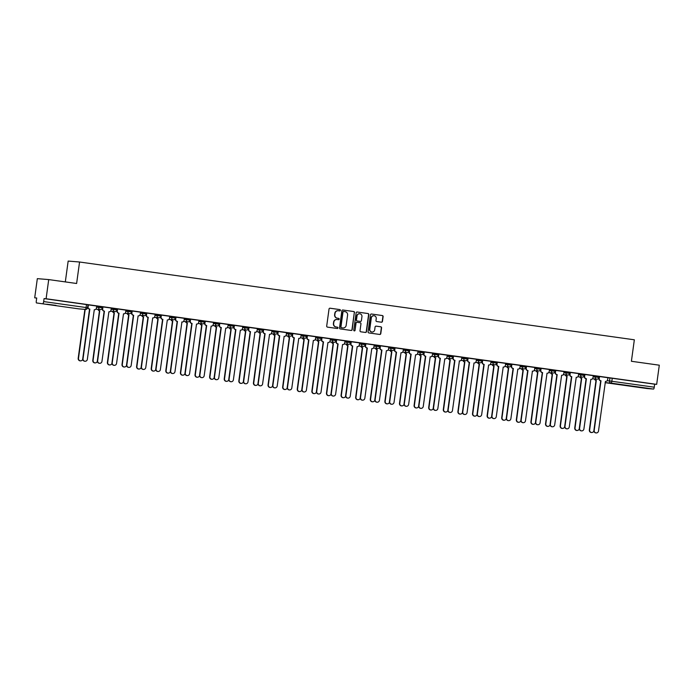 <?xml version="1.0" encoding="UTF-8"?>
<svg xmlns="http://www.w3.org/2000/svg" width="694" height="694" viewBox="0 0 694 694"><rect width="100%" height="100%" fill="white"/><g stroke="black" fill="none" stroke-linecap="round" stroke-linejoin="round"><path stroke-width="1.04" d="M340.398 310.339A0.668 0.651 94.7 0 0 339.843 309.585L330.084 308.214A0.954 0.928 94.7 0 0 329.034 309.03L326.701 326.059A0.954 0.928 94.7 0 0 327.49 327.126L337.249 328.496A0.668 0.651 94.7 0 0 337.987 327.924A0.668 0.651 94.7 0 0 337.431 327.178L336.174 326.995A3.054 2.967 94.7 0 1 333.641 323.56L333.84 322.137A3.054 2.967 94.7 0 1 337.197 319.526L338.455 319.7A0.668 0.651 94.7 0 0 339.192 319.136A0.668 0.651 94.7 0 0 338.637 318.381L337.371 318.199A3.054 2.967 94.7 0 1 334.846 314.764L335.046 313.35A3.054 2.967 94.7 0 1 338.394 310.73L339.661 310.912A0.668 0.651 94.7 0 0 340.398 310.339M339.566 310.895A0.668 0.651 94.7 0 0 339.618 309.567L329.928 308.205M337.154 328.488A0.668 0.651 94.7 0 0 337.206 327.16L336.174 326.995M338.36 319.691A0.668 0.651 94.7 0 0 338.412 318.364L337.371 318.199M56.014 305.386L46.724 304.206L56.014 305.386M637.569 386.922L628.278 385.751L637.569 386.922M381.405 322.207A0.954 0.928 94.7 0 0 382.455 321.391L383.114 316.611A0.954 0.928 94.7 0 0 382.325 315.544L371.481 314.018A0.954 0.928 94.7 0 0 370.431 314.842L368.098 331.862A0.954 0.928 94.7 0 0 368.887 332.938L379.731 334.456A0.954 0.928 94.7 0 0 380.78 333.641L381.57 327.872A0.954 0.928 94.7 0 0 380.78 326.796L376.139 326.145A0.954 0.928 94.7 0 0 375.09 326.961L374.699 329.824A2.55 2.481 94.7 0 1 372.027 332.018A2.55 2.481 94.7 0 1 369.781 329.13L371.316 317.93A2.55 2.481 94.7 0 1 373.988 315.727A2.55 2.481 94.7 0 1 376.235 318.615L375.974 320.481A0.954 0.928 94.7 0 0 376.764 321.556L381.405 322.207M78.899 308.882A1.943 1.943 0 0 0 79.012 308.891A1.943 1.891 94.7 0 1 78.908 308.882L78.899 308.882A1.943 0.46 98 0 1 78.899 308.882L36.496 302.94A1.943 0.46 -82 0 1 36.305 300.97L36.721 297.986L34.7 297.821L37.329 278.65L48.719 279.587L76.618 283.49L79.567 262.011L634.342 339.8L631.401 361.279L659.3 365.191L656.671 384.363L46.099 298.758L44.078 298.594L43.67 301.578L87.496 307.746M48.719 279.587L46.099 298.758M354.53 312.612A0.954 0.928 94.7 0 0 353.74 311.537L342.897 310.01A0.954 0.928 94.7 0 0 341.847 310.834L339.522 327.854A0.954 0.928 94.7 0 0 340.312 328.93L351.155 330.448A0.954 0.928 94.7 0 0 352.196 329.633L354.304 312.586A0.954 0.928 94.7 0 0 353.515 311.519L342.741 310.001M357.184 312.014L368.028 313.541A0.954 0.928 94.7 0 1 368.818 314.616L366.493 331.637A0.954 0.928 94.7 0 1 365.443 332.452L360.802 331.801A0.954 0.928 94.7 0 1 360.013 330.726L360.958 323.82A0.954 0.928 94.7 0 0 360.169 322.745L357.089 322.32A0.954 0.928 94.7 0 0 356.039 323.135L355.059 330.318A0.668 0.651 94.7 0 1 354.356 330.899A0.668 0.651 94.7 0 1 353.767 330.136L356.143 312.838A0.954 0.928 94.7 0 1 357.184 312.014L357.08 312.005M607.849 377.788L609.922 377.952L609.514 380.945L654.251 387.191A1.943 0.46 98 0 1 653.531 389.074L647.077 388.545A1.943 0.46 98 0 1 647.068 388.545L605.125 382.663L647.068 388.545M34.7 297.821L36.704 298.099M65.314 281.911L68.168 261.074L79.567 262.011M656.671 384.363L654.659 384.198L654.251 387.191M42.95 303.469A1.943 0.46 -82 0 0 43.67 301.578M96.7 306.045L88.008 304.839L87.8 306.869A1.943 1.891 -85.3 0 0 89.405 309.064L89.838 309.108L83.046 358.72A2.238 2.177 94.7 0 0 85.015 361.253A2.238 2.177 94.7 0 0 87.349 359.327L94.289 309.732A1.943 1.891 94.7 0 0 96.423 308.067L96.7 306.037M102.955 306.913L102.4 308.917A1.943 1.891 -85.3 0 0 104.013 311.112L104.447 311.155L97.646 360.767A2.238 2.177 94.7 0 0 99.624 363.3A2.238 2.177 94.7 0 0 101.957 361.374L108.897 311.779A1.943 1.891 94.7 0 0 111.031 310.114L111.309 308.084L102.955 306.913L102.695 308.943A1.943 1.891 94.7 0 0 104.308 311.138L104.447 311.155M117.555 308.96L117.008 310.964A1.943 1.891 -85.3 0 0 118.613 313.159L119.047 313.202L112.255 362.815A2.238 2.177 94.7 0 0 114.224 365.348A2.238 2.177 94.7 0 0 116.557 363.422L123.497 313.827A1.943 1.891 94.7 0 0 125.631 312.161L125.978 310.149L117.555 308.96M132.164 311.007L131.608 313.011A1.943 1.891 -85.3 0 0 133.222 315.206L133.656 315.25L126.855 364.862A2.238 2.177 94.7 0 0 128.832 367.395A2.238 2.177 94.7 0 0 131.166 365.469L138.106 315.874A1.943 1.891 94.7 0 0 140.24 314.209L140.587 312.196L132.164 311.007L131.903 313.037A1.943 1.891 94.7 0 0 133.517 315.232L133.656 315.25M146.764 313.063L146.217 315.059A1.943 1.891 -85.3 0 0 147.822 317.253L148.256 317.297L141.463 366.918A2.238 2.177 94.7 0 0 143.432 369.442A2.238 2.177 94.7 0 0 145.766 367.516L152.706 317.921A1.943 1.891 94.7 0 0 154.84 316.256L155.187 314.243L146.764 313.063L146.512 315.085A1.943 1.891 94.7 0 0 148.117 317.279L148.256 317.297M161.372 315.111L160.817 317.115A1.943 1.891 -85.3 0 0 162.431 319.301L162.864 319.344L156.072 368.965A2.238 2.177 94.7 0 0 158.041 371.49A2.238 2.177 94.7 0 0 160.375 369.564L167.315 319.969A1.943 1.891 94.7 0 0 169.449 318.303L169.796 316.291L161.372 315.111M181.828 322.007A1.943 1.891 -85.3 0 1 181.776 322.007L181.915 322.016A1.943 1.891 94.7 0 0 184.049 320.35L184.396 318.338L175.703 317.141M190.581 319.205L190.026 321.209A1.943 1.891 -85.3 0 0 191.639 323.395L192.073 323.439L185.281 373.06A2.238 2.177 94.7 0 0 187.25 375.584A2.238 2.177 94.7 0 0 189.583 373.658L196.523 324.063A1.943 1.891 94.7 0 0 198.657 322.398L199.005 320.385L190.581 319.205L190.321 321.227A1.943 1.891 94.7 0 0 191.934 323.421L192.073 323.439M205.181 321.253L204.635 323.257A1.943 1.891 -85.3 0 0 206.239 325.443L206.682 325.486L199.881 375.107A2.238 2.177 94.7 0 0 201.85 377.64A2.238 2.177 94.7 0 0 204.183 375.706L211.123 326.111A1.943 1.891 94.7 0 0 213.258 324.445L213.605 322.432L205.181 321.253M219.79 323.3L219.235 325.304A1.943 1.891 -85.3 0 0 220.848 327.49L221.282 327.533L214.489 377.154A2.238 2.177 94.7 0 0 216.459 379.687A2.238 2.177 94.7 0 0 218.792 377.753L225.732 328.158A1.943 1.891 94.7 0 0 227.866 326.492L228.213 324.48L219.79 323.3M234.39 325.347L233.843 327.351A1.943 1.891 -85.3 0 0 235.448 329.537L235.891 329.581L229.089 379.202A2.238 2.177 94.7 0 0 231.059 381.735A2.238 2.177 94.7 0 0 233.392 379.8L240.332 330.205A1.943 1.891 94.7 0 0 242.466 328.54L242.813 326.527L234.39 325.347L234.138 327.377A1.943 1.891 94.7 0 0 235.743 329.563L235.891 329.581M254.854 332.244A1.943 1.891 -85.3 0 1 254.793 332.244L254.941 332.252A1.943 1.891 94.7 0 0 257.075 330.587L257.422 328.574L248.721 327.377M263.599 329.442L263.052 331.446A1.943 1.891 -85.3 0 0 264.657 333.632L265.099 333.675L258.298 383.296A2.238 2.177 94.7 0 0 260.267 385.829A2.238 2.177 94.7 0 0 262.601 383.903L269.541 334.3A1.943 1.891 94.7 0 0 271.675 332.634L272.022 330.622L263.599 329.442M286.561 332.669L277.86 331.463L277.652 333.493A1.943 1.891 -85.3 0 0 279.266 335.679L279.699 335.723L272.907 385.344A2.238 2.177 94.7 0 0 274.876 387.877A2.238 2.177 94.7 0 0 277.21 385.951L284.15 336.347A1.943 1.891 94.7 0 0 286.284 334.682L286.561 332.66M292.807 333.536L292.261 335.54A1.943 1.891 -85.3 0 0 293.866 337.726L294.308 337.77L287.507 387.391A2.238 2.177 94.7 0 0 289.476 389.924A2.238 2.177 94.7 0 0 291.818 387.998L298.75 338.394A1.943 1.891 94.7 0 0 300.884 336.729L301.231 334.716L292.807 333.536L292.556 335.566A1.943 1.891 94.7 0 0 294.161 337.752L294.308 337.77M307.416 335.584L306.861 337.588A1.943 1.891 -85.3 0 0 308.474 339.774L308.908 339.826L302.116 389.438A2.238 2.177 94.7 0 0 304.085 391.971A2.238 2.177 94.7 0 0 306.418 390.045L313.358 340.442A1.943 1.891 94.7 0 0 315.492 338.785L315.839 336.764L307.416 335.584M322.016 337.631L321.469 339.635A1.943 1.891 -85.3 0 0 323.074 341.83L323.517 341.873L316.716 391.485A2.238 2.177 94.7 0 0 318.685 394.019A2.238 2.177 94.7 0 0 321.027 392.093L327.958 342.489A1.943 1.891 94.7 0 0 330.092 340.832L330.439 338.811L322.016 337.631M336.625 339.678L336.07 341.682A1.943 1.891 -85.3 0 0 337.683 343.877L338.117 343.92L331.324 393.533A2.238 2.177 94.7 0 0 333.293 396.066A2.238 2.177 94.7 0 0 335.627 394.14L342.567 344.536A1.943 1.891 94.7 0 0 344.701 342.879L345.048 340.858L336.625 339.678L336.364 341.708A1.943 1.891 94.7 0 0 337.978 343.894L338.117 343.92M359.579 342.905L350.886 341.7L350.678 343.73A1.943 1.891 -85.3 0 0 352.283 345.924L352.726 345.968L345.924 395.58A2.238 2.177 94.7 0 0 347.894 398.113A2.238 2.177 94.7 0 0 350.236 396.187L357.167 346.592A1.943 1.891 94.7 0 0 359.301 344.927L359.579 342.897M365.833 343.773L365.278 345.777A1.943 1.891 -85.3 0 0 366.892 347.972L367.326 348.015L360.533 397.627A2.238 2.177 94.7 0 0 362.502 400.16A2.238 2.177 94.7 0 0 364.836 398.235L371.776 348.64A1.943 1.891 94.7 0 0 373.91 346.974L374.257 344.953L365.833 343.773M380.433 345.82L379.887 347.824A1.943 1.891 -85.3 0 0 381.492 350.019L381.934 350.062L375.133 399.675A2.238 2.177 94.7 0 0 377.102 402.208A2.238 2.177 94.7 0 0 379.445 400.282L386.376 350.687A1.943 1.891 94.7 0 0 388.51 349.021L388.787 346.991L380.433 345.82L380.182 347.85A1.943 1.891 94.7 0 0 381.787 350.045L381.934 350.062M395.042 347.868L394.487 349.871A1.943 1.891 -85.3 0 0 396.101 352.066L396.534 352.11L389.742 401.722A2.238 2.177 94.7 0 0 391.711 404.255A2.238 2.177 94.7 0 0 394.045 402.329L400.985 352.734A1.943 1.891 94.7 0 0 403.119 351.069L403.396 349.039L395.042 347.868L394.791 349.897A1.943 1.891 94.7 0 0 396.395 352.092L396.534 352.11M409.642 349.915L409.096 351.919A1.943 1.891 -85.3 0 0 410.701 354.113L411.143 354.157L404.342 403.769A2.238 2.177 94.7 0 0 406.311 406.302A2.238 2.177 94.7 0 0 408.653 404.376L415.585 354.781A1.943 1.891 94.7 0 0 417.727 353.116L418.066 351.103L409.642 349.915M424.251 351.971L423.696 353.966A1.943 1.891 -85.3 0 0 425.309 356.161L425.743 356.204L418.95 405.825A2.238 2.177 94.7 0 0 420.92 408.35A2.238 2.177 94.7 0 0 423.253 406.424L430.193 356.829A1.943 1.891 94.7 0 0 432.327 355.163L432.674 353.151L424.251 351.971M438.851 354.018L438.304 356.022A1.943 1.891 -85.3 0 0 439.909 358.208L440.352 358.251L433.55 407.872A2.238 2.177 94.7 0 0 435.52 410.397A2.238 2.177 94.7 0 0 437.862 408.471L444.793 358.876A1.943 1.891 94.7 0 0 446.936 357.21L447.274 355.198L438.851 354.018L438.599 356.039A1.943 1.891 94.7 0 0 440.204 358.234L440.352 358.251M459.315 360.915A1.943 1.891 -85.3 0 1 459.255 360.915L459.402 360.923A1.943 1.891 94.7 0 0 461.536 359.258L461.883 357.245L453.182 356.048M468.06 358.113L467.513 360.117A1.943 1.891 -85.3 0 0 469.118 362.303L469.56 362.346L462.759 411.967A2.238 2.177 94.7 0 0 464.728 414.492A2.238 2.177 94.7 0 0 467.071 412.566L474.002 362.971A1.943 1.891 94.7 0 0 476.145 361.305L476.492 359.292L468.06 358.113M482.668 360.16L482.113 362.164A1.943 1.891 -85.3 0 0 483.727 364.35L484.16 364.393L477.368 414.014A2.238 2.177 94.7 0 0 479.337 416.539A2.238 2.177 94.7 0 0 481.671 414.613L488.611 365.018A1.943 1.891 94.7 0 0 490.745 363.352L491.092 361.34L482.668 360.16L482.417 362.181A1.943 1.891 94.7 0 0 484.022 364.376L484.16 364.393M497.268 362.207L496.722 364.211A1.943 1.891 -85.3 0 0 498.327 366.397L498.769 366.441L491.968 416.062A2.238 2.177 94.7 0 0 493.937 418.595A2.238 2.177 94.7 0 0 496.279 416.66L503.211 367.065A1.943 1.891 94.7 0 0 505.353 365.4L505.7 363.387L497.268 362.207M511.877 364.255L511.322 366.259A1.943 1.891 -85.3 0 0 512.935 368.445L513.369 368.488L506.577 418.109A2.238 2.177 94.7 0 0 508.546 420.642A2.238 2.177 94.7 0 0 510.879 418.708L517.819 369.113A1.943 1.891 94.7 0 0 519.953 367.447L520.3 365.434L511.877 364.255M534.831 367.473L526.208 366.285M541.086 368.349L540.531 370.353A1.943 1.891 -85.3 0 0 542.144 372.539L542.578 372.583L535.785 422.204A2.238 2.177 94.7 0 0 537.755 424.737A2.238 2.177 94.7 0 0 540.088 422.811L547.028 373.207A1.943 1.891 94.7 0 0 549.162 371.542L549.509 369.529L541.086 368.349L540.834 370.379A1.943 1.891 94.7 0 0 542.439 372.565L542.578 372.583M564.049 371.576L555.347 370.37L555.139 372.4A1.943 1.891 -85.3 0 0 556.744 374.587L557.187 374.63L550.385 424.251A2.238 2.177 94.7 0 0 552.355 426.784A2.238 2.177 94.7 0 0 554.697 424.858L561.628 375.254A1.943 1.891 94.7 0 0 563.771 373.589L564.049 371.568M570.294 372.444L569.739 374.448A1.943 1.891 -85.3 0 0 571.353 376.634L571.787 376.677L564.994 426.298A2.238 2.177 94.7 0 0 566.963 428.831A2.238 2.177 94.7 0 0 569.297 426.905L576.237 377.302A1.943 1.891 94.7 0 0 578.371 375.636L578.718 373.624L570.294 372.444M584.895 374.491L584.348 376.495A1.943 1.891 -85.3 0 0 585.953 378.681L586.395 378.733L579.594 428.345A2.238 2.177 94.7 0 0 581.563 430.879A2.238 2.177 94.7 0 0 583.906 428.953L590.837 379.349A1.943 1.891 94.7 0 0 592.98 377.692L593.327 375.671L584.895 374.491L584.643 376.521A1.943 1.891 94.7 0 0 586.256 378.707L586.395 378.733M599.503 376.538L598.957 378.542A1.943 1.891 -85.3 0 0 600.562 380.728L600.995 380.78L594.203 430.393A2.238 2.177 94.7 0 0 596.172 432.926A2.238 2.177 94.7 0 0 598.506 431L605.446 381.396A1.943 1.891 94.7 0 0 607.58 379.739L607.927 377.718L599.503 376.538M593.24 375.74L595.313 375.905L595.166 376.963L598.913 377.493A1.943 1.891 -85.3 0 1 596.779 379.158A1.943 1.891 -85.3 0 1 595.166 376.963L593.101 376.799M578.64 373.693L580.713 373.858L580.566 374.916L584.313 375.445A1.943 1.891 -85.3 0 1 582.171 377.111A1.943 1.891 -85.3 0 1 580.566 374.916L578.492 374.751M564.031 371.646L566.104 371.811L565.957 372.869L569.705 373.398A1.943 1.891 -85.3 0 1 567.571 375.064A1.943 1.891 -85.3 0 1 565.957 372.869L563.892 372.704M549.431 369.598L551.504 369.763L551.357 370.822L555.105 371.351A1.943 1.891 -85.3 0 1 552.962 373.016A1.943 1.891 -85.3 0 1 551.357 370.822L549.284 370.657M534.822 367.542L536.896 367.716L536.748 368.774L540.496 369.303A1.943 1.891 -85.3 0 1 538.362 370.969A1.943 1.891 -85.3 0 1 536.748 368.774L534.684 368.609M520.222 365.495L522.296 365.669L522.148 366.727L525.896 367.256A1.943 1.891 -85.3 0 1 523.753 368.922A1.943 1.891 -85.3 0 1 522.148 366.727L520.075 366.562M505.614 363.448L507.687 363.621L507.54 364.68L511.287 365.209A1.943 1.891 -85.3 0 1 509.153 366.874A1.943 1.891 -85.3 0 1 507.54 364.68L505.475 364.515M491.014 361.401L493.087 361.574L492.94 362.632L496.687 363.162A1.943 1.891 -85.3 0 1 494.544 364.818A1.943 1.891 -85.3 0 1 492.94 362.632L490.866 362.459M476.405 359.353L478.478 359.527L478.331 360.585L482.078 361.114A1.943 1.891 -85.3 0 1 479.944 362.771A1.943 1.891 -85.3 0 1 478.331 360.585L476.266 360.412M461.805 357.306L463.878 357.479L463.731 358.538L467.478 359.058A1.943 1.891 -85.3 0 1 465.336 360.724A1.943 1.891 -85.3 0 1 463.731 358.538L461.657 358.364M447.196 355.259L449.27 355.432L449.122 356.49L452.87 357.011A1.943 1.891 -85.3 0 1 450.736 358.677A1.943 1.891 -85.3 0 1 449.122 356.49L447.057 356.317M432.596 353.211L434.67 353.385L434.522 354.443L438.27 354.964A1.943 1.891 -85.3 0 1 436.127 356.629A1.943 1.891 -85.3 0 1 434.522 354.443L432.449 354.27M417.988 351.164L420.061 351.338L419.913 352.396L423.661 352.916A1.943 1.891 -85.3 0 1 421.527 354.582A1.943 1.891 -85.3 0 1 419.913 352.396L417.849 352.222M403.388 349.117L405.461 349.29L405.313 350.349L409.061 350.869A1.943 1.891 -85.3 0 1 406.918 352.535A1.943 1.891 -85.3 0 1 405.313 350.349L403.24 350.175M388.779 347.069L390.852 347.243L390.705 348.301L394.452 348.822A1.943 1.891 -85.3 0 1 392.318 350.487A1.943 1.891 -85.3 0 1 390.705 348.301L388.64 348.128M374.179 345.022L376.252 345.187L376.105 346.254L379.852 346.774A1.943 1.891 -85.3 0 1 377.709 348.44A1.943 1.891 -85.3 0 1 376.105 346.254L374.031 346.08M359.57 342.975L361.643 343.14L361.496 344.207L365.244 344.727A1.943 1.891 -85.3 0 1 363.109 346.393A1.943 1.891 -85.3 0 1 361.496 344.207L359.431 344.033M344.97 340.928L347.043 341.092L346.896 342.159L350.635 342.68A1.943 1.891 -85.3 0 1 348.501 344.345A1.943 1.891 -85.3 0 1 346.896 342.159L344.823 341.986M330.361 338.88L332.435 339.045L332.287 340.112L336.035 340.633A1.943 1.891 -85.3 0 1 333.901 342.298A1.943 1.891 -85.3 0 1 332.287 340.112L330.223 339.939M315.761 336.833L317.835 336.998L317.687 338.056L321.426 338.585A1.943 1.891 -85.3 0 1 319.292 340.251A1.943 1.891 -85.3 0 1 317.687 338.056L315.614 337.891M301.153 334.786L303.226 334.95L303.078 336.009L306.826 336.538A1.943 1.891 -85.3 0 1 304.692 338.204A1.943 1.891 -85.3 0 1 303.078 336.009L301.005 335.844M286.553 332.738L288.626 332.903L288.478 333.961L292.217 334.491A1.943 1.891 -85.3 0 1 290.083 336.156A1.943 1.891 -85.3 0 1 288.478 333.961L286.405 333.797M271.944 330.691L274.017 330.856L273.87 331.914L277.617 332.443A1.943 1.891 -85.3 0 1 275.483 334.109A1.943 1.891 -85.3 0 1 273.87 331.914L271.796 331.749M257.344 328.635L259.409 328.809L259.27 329.867L263.009 330.396A1.943 1.891 -85.3 0 1 260.875 332.062A1.943 1.891 -85.3 0 1 259.27 329.867L257.196 329.702M242.735 326.588L244.809 326.761L244.661 327.82L248.409 328.349A1.943 1.891 -85.3 0 1 246.275 330.014A1.943 1.891 -85.3 0 1 244.661 327.82L242.588 327.655M228.135 324.54L230.2 324.714L230.061 325.772L233.8 326.301A1.943 1.891 -85.3 0 1 231.666 327.967A1.943 1.891 -85.3 0 1 230.061 325.772L227.988 325.607M213.526 322.493L215.6 322.667L215.452 323.725L219.2 324.254A1.943 1.891 -85.3 0 1 217.066 325.911A1.943 1.891 -85.3 0 1 215.452 323.725L213.379 323.551M198.926 320.446L200.991 320.619L200.852 321.678L204.591 322.207A1.943 1.891 -85.3 0 1 202.457 323.864A1.943 1.891 -85.3 0 1 200.852 321.678L198.779 321.504M184.318 318.399L186.391 318.572L186.244 319.63L189.991 320.16A1.943 1.891 -85.3 0 1 187.857 321.816A1.943 1.891 -85.3 0 1 186.244 319.63L184.17 319.457M169.718 316.351L171.782 316.525L171.644 317.583L175.382 318.104A1.943 1.891 -85.3 0 1 173.248 319.769A1.943 1.891 -85.3 0 1 171.644 317.583L169.57 317.41M155.109 314.304L157.182 314.477L157.035 315.536L160.782 316.056A1.943 1.891 -85.3 0 1 158.648 317.722A1.943 1.891 -85.3 0 1 157.035 315.536L154.962 315.362M140.509 312.257L142.574 312.43L142.435 313.488L146.174 314.009A1.943 1.891 -85.3 0 1 144.04 315.675A1.943 1.891 -85.3 0 1 142.435 313.488L140.362 313.315M125.9 310.209L127.974 310.383L127.826 311.441L131.574 311.962A1.943 1.891 -85.3 0 1 129.44 313.627A1.943 1.891 -85.3 0 1 127.826 311.441L125.753 311.268M111.3 308.162L113.365 308.336L113.226 309.394L116.965 309.914A1.943 1.891 -85.3 0 1 114.831 311.58A1.943 1.891 -85.3 0 1 113.226 309.394L111.153 309.22M96.692 306.115L98.765 306.288L98.617 307.347L102.365 307.867A1.943 1.891 -85.3 0 1 100.231 309.533A1.943 1.891 -85.3 0 1 98.617 307.347L96.544 307.173M599.061 376.434L595.313 375.905M584.452 374.387L580.713 373.858M569.852 372.34L566.104 371.811M555.243 370.292L551.504 369.763M540.643 368.245L536.896 367.716M526.035 366.198L522.296 365.669M511.435 364.142L507.687 363.621M496.826 362.094L493.087 361.574M482.226 360.047L478.478 359.527M467.617 358L463.878 357.479M453.017 355.953L449.27 355.432M438.408 353.905L434.67 353.385M423.808 351.858L420.061 351.338M409.2 349.811L405.461 349.29M394.6 347.763L390.852 347.243M379.991 345.716L376.252 345.187M365.391 343.669L361.643 343.14M350.782 341.622L347.043 341.092M336.182 339.574L332.435 339.045M321.574 337.527L317.835 336.998M306.974 335.48L303.226 334.95M292.365 333.432L288.626 332.903M277.765 331.385L274.017 330.856M263.156 329.338L259.409 328.809M248.556 327.29L244.809 326.761M233.947 325.234L230.2 324.714M219.347 323.187L215.6 322.667M204.739 321.14L200.991 320.619M190.139 319.093L186.391 318.572M175.53 317.045L171.782 316.525M160.93 314.998L157.182 314.477M146.321 312.951L142.574 312.43M131.721 310.903L127.974 310.383M117.113 308.856L113.365 308.336M102.512 306.809L98.765 306.288M654.659 384.198L609.922 377.952M44.078 298.594L87.904 304.761M338.117 310.704A3.054 2.967 94.7 0 0 334.812 313.324L335.046 313.35M337.145 318.182A3.054 2.967 94.7 0 1 334.621 314.746L334.812 313.324M336.911 319.5A3.054 2.967 94.7 0 0 333.614 322.12L333.84 322.137M335.939 326.978A3.054 2.967 94.7 0 1 333.415 323.543L333.614 322.12M351.077 330.439A0.954 0.928 94.7 0 0 351.971 329.615L354.304 312.586M343.73 311.476A0.668 0.651 94.7 0 0 342.992 312.048L340.945 326.995A0.668 0.651 94.7 0 0 341.5 327.742L342.836 327.932A3.054 2.967 94.7 0 0 346.185 325.321L347.59 315.102A3.054 2.967 94.7 0 0 345.057 311.667L343.73 311.476M343.651 311.476L343.504 311.459A0.668 0.651 94.7 0 0 342.767 312.031L342.992 312.048M342.879 327.941A3.054 2.967 94.7 0 1 342.602 327.915L341.274 327.724A0.668 0.651 94.7 0 1 340.719 326.978L342.767 312.031M357.037 312.005L368.028 313.541M365.365 332.443A0.954 0.928 94.7 0 0 366.259 331.619L368.592 314.59A0.954 0.928 94.7 0 0 367.803 313.523M356.985 322.311L356.863 322.294A0.954 0.928 94.7 0 0 355.814 323.118L355.059 330.318M354.244 330.873A0.668 0.651 94.7 0 0 354.825 330.301M361.938 316.655A2.55 2.481 94.7 0 0 359.692 313.766A2.55 2.481 94.7 0 0 357.02 315.97L356.482 319.917A0.954 0.928 94.7 0 0 357.271 320.992L360.351 321.426A0.954 0.928 94.7 0 0 361.401 320.611L361.938 316.655M359.57 313.766A2.55 2.481 94.7 0 0 356.794 315.952L357.02 315.97M360.221 321.417A0.954 0.928 94.7 0 1 360.117 321.409L357.046 320.975A0.954 0.928 94.7 0 1 356.256 319.899L356.794 315.952M373.866 315.718A2.55 2.481 94.7 0 0 371.09 317.904L371.316 317.93M371.915 332.01A2.55 2.481 94.7 0 1 369.555 329.112L371.09 317.904M379.653 334.447A0.954 0.928 94.7 0 0 380.546 333.623L381.344 327.854A0.954 0.928 94.7 0 0 380.555 326.779L375.983 326.137M381.336 322.198A0.954 0.928 94.7 0 0 382.229 321.374L382.88 316.594A0.954 0.928 94.7 0 0 382.09 315.518L371.325 314.009M85.189 309.403L78.491 358.347A2.238 2.177 94.7 0 0 82.742 359.232M80.461 360.88L80.157 360.854A2.238 2.177 -85.3 0 1 78.188 358.321L84.894 309.377M88.372 304.874L88.095 306.895A1.943 1.891 94.7 0 0 89.7 309.082L89.838 309.108M85.015 361.253L84.72 361.227A2.238 2.177 -85.3 0 1 82.751 358.703L89.543 309.082M98.192 309.368A1.943 1.891 94.7 0 0 99.745 310.756L93.091 360.394A2.238 2.177 94.7 0 0 97.342 361.279M95.061 362.927L94.766 362.901A2.238 2.177 -85.3 0 1 92.796 360.368L99.45 310.738A1.943 1.891 -85.3 0 1 97.897 309.342M112.792 311.415A1.943 1.891 94.7 0 0 114.354 312.803L107.7 362.442A2.238 2.177 94.7 0 0 111.951 363.326M109.669 364.975L109.366 364.949A2.238 2.177 -85.3 0 1 107.397 362.424L114.059 312.786A1.943 1.891 -85.3 0 1 112.497 311.389M127.401 313.462A1.943 1.891 94.7 0 0 128.954 314.859L122.3 364.489A2.238 2.177 94.7 0 0 126.551 365.374M124.269 367.022L123.974 366.996A2.238 2.177 -85.3 0 1 122.005 364.471L128.659 314.833A1.943 1.891 -85.3 0 1 127.106 313.436M99.624 363.3L99.32 363.274A2.238 2.177 -85.3 0 1 97.351 360.75L104.152 311.129M117.581 308.969L117.303 310.99A1.943 1.891 94.7 0 0 118.908 313.185L119.047 313.202M114.224 365.348L113.929 365.322A2.238 2.177 -85.3 0 1 111.96 362.797L118.752 313.176M128.832 367.395L128.529 367.369A2.238 2.177 -85.3 0 1 126.56 364.844L133.361 315.223M142.001 315.51A1.943 1.891 94.7 0 0 143.563 316.906L136.909 366.536A2.238 2.177 94.7 0 0 141.16 367.421M138.878 369.069L138.583 369.043A2.238 2.177 -85.3 0 1 136.605 366.519L143.268 316.88A1.943 1.891 -85.3 0 1 141.706 315.492M156.61 317.557A1.943 1.891 94.7 0 0 158.163 318.954L151.509 368.583A2.238 2.177 94.7 0 0 155.76 369.468M153.478 371.117L153.183 371.09A2.238 2.177 -85.3 0 1 151.214 368.566L157.868 318.928A1.943 1.891 -85.3 0 1 156.315 317.54M143.432 369.442L143.138 369.416A2.238 2.177 -85.3 0 1 141.168 366.892L147.961 317.271M161.39 315.111L161.112 317.132A1.943 1.891 94.7 0 0 162.726 319.327L162.864 319.344M158.041 371.49L157.738 371.472A2.238 2.177 -85.3 0 1 155.768 368.939L162.57 319.318M171.21 319.604A1.943 1.891 94.7 0 0 172.771 321.001L166.118 370.639A2.238 2.177 94.7 0 0 170.368 371.516M168.087 373.164L167.792 373.138A2.238 2.177 -85.3 0 1 165.814 370.613L172.476 320.975A1.943 1.891 -85.3 0 1 170.915 319.587M185.819 321.652A1.943 1.891 94.7 0 0 187.371 323.048L180.718 372.687A2.238 2.177 94.7 0 0 184.968 373.563M182.687 375.211L182.392 375.194A2.238 2.177 -85.3 0 1 180.423 372.661L187.076 323.022A1.943 1.891 -85.3 0 1 185.524 321.634M200.427 323.708A1.943 1.891 94.7 0 0 201.98 325.096L195.326 374.734A2.238 2.177 94.7 0 0 199.577 375.61M197.296 377.258L197.001 377.241A2.238 2.177 -85.3 0 1 195.023 374.708L201.685 325.07A1.943 1.891 -85.3 0 1 200.124 323.682M215.027 325.755A1.943 1.891 94.7 0 0 216.58 327.143L209.926 376.781A2.238 2.177 94.7 0 0 214.177 377.657M211.896 379.306L211.601 379.288A2.238 2.177 -85.3 0 1 209.631 376.755L216.285 327.117A1.943 1.891 -85.3 0 1 214.732 325.729M229.636 327.802A1.943 1.891 94.7 0 0 231.189 329.19L224.535 378.829A2.238 2.177 94.7 0 0 228.786 379.705M226.504 381.362L226.209 381.336A2.238 2.177 -85.3 0 1 224.231 378.803L230.894 329.164A1.943 1.891 -85.3 0 1 229.332 327.776M244.236 329.85A1.943 1.891 94.7 0 0 245.789 331.238L239.135 380.876A2.238 2.177 94.7 0 0 243.386 381.752M241.104 383.409L240.809 383.383A2.238 2.177 -85.3 0 1 238.84 380.85L245.494 331.212A1.943 1.891 -85.3 0 1 243.941 329.824M258.845 331.897A1.943 1.891 94.7 0 0 260.397 333.285L253.744 382.923A2.238 2.177 94.7 0 0 257.995 383.799M255.713 385.456L255.418 385.43A2.238 2.177 -85.3 0 1 253.44 382.897L260.103 333.259A1.943 1.891 -85.3 0 1 258.541 331.871M273.445 333.944A1.943 1.891 94.7 0 0 274.998 335.332L268.344 384.97A2.238 2.177 94.7 0 0 272.595 385.847M270.313 387.504L270.018 387.478A2.238 2.177 -85.3 0 1 268.049 384.944L274.703 335.306A1.943 1.891 -85.3 0 1 273.15 333.918M175.998 317.158L175.721 319.179A1.943 1.891 94.7 0 0 177.326 321.374L177.031 321.348A1.943 1.891 -85.3 0 1 175.426 319.162L175.703 317.132M177.464 321.391L170.672 371.012A2.238 2.177 94.7 0 0 172.641 373.537L172.346 373.519A2.238 2.177 -85.3 0 1 170.377 370.986L177.17 321.365M172.641 373.537A2.238 2.177 94.7 0 0 174.975 371.611L181.915 322.016M187.25 375.584L186.946 375.567A2.238 2.177 -85.3 0 1 184.977 373.034L191.778 323.413M205.207 321.253L204.93 323.283A1.943 1.891 94.7 0 0 206.534 325.469L206.682 325.486M201.85 377.64L201.555 377.614A2.238 2.177 -85.3 0 1 199.586 375.081L206.378 325.46M219.807 323.3L219.53 325.33A1.943 1.891 94.7 0 0 221.143 327.516L221.282 327.533M216.459 379.687L216.164 379.661A2.238 2.177 -85.3 0 1 214.186 377.128L220.987 327.507M231.059 381.735L230.764 381.709A2.238 2.177 -85.3 0 1 228.794 379.176L235.587 329.555M249.016 327.394L248.738 329.424A1.943 1.891 94.7 0 0 250.352 331.611L250.057 331.585A1.943 1.891 -85.3 0 1 248.443 329.398L248.721 327.368M250.491 331.628L243.698 381.249A2.238 2.177 94.7 0 0 245.667 383.782L245.372 383.756A2.238 2.177 -85.3 0 1 243.394 381.223L250.196 331.611M245.667 383.782A2.238 2.177 94.7 0 0 248.001 381.847L254.941 332.252M263.625 329.442L263.347 331.472A1.943 1.891 94.7 0 0 264.952 333.658L265.099 333.675M260.267 385.829L259.972 385.803A2.238 2.177 -85.3 0 1 258.003 383.27L264.796 333.658M278.225 331.489L277.947 333.519A1.943 1.891 94.7 0 0 279.561 335.705L279.699 335.723M274.876 387.877L274.581 387.851A2.238 2.177 -85.3 0 1 272.603 385.317L279.404 335.705M288.053 335.991A1.943 1.891 94.7 0 0 289.606 337.379L282.952 387.018A2.238 2.177 94.7 0 0 287.203 387.894M284.922 389.551L284.627 389.525A2.238 2.177 -85.3 0 1 282.649 386.992L289.311 337.353A1.943 1.891 -85.3 0 1 287.75 335.965M302.653 338.039A1.943 1.891 94.7 0 0 304.206 339.427L297.553 389.065A2.238 2.177 94.7 0 0 301.803 389.941M299.522 391.598L299.227 391.572A2.238 2.177 -85.3 0 1 297.258 389.039L303.911 339.401A1.943 1.891 -85.3 0 1 302.358 338.013M317.262 340.086A1.943 1.891 94.7 0 0 318.815 341.474L312.161 391.112A2.238 2.177 94.7 0 0 316.412 391.997M314.13 393.645L313.835 393.619A2.238 2.177 -85.3 0 1 311.858 391.086L318.52 341.448A1.943 1.891 -85.3 0 1 316.958 340.06M331.862 342.133A1.943 1.891 94.7 0 0 333.415 343.521L326.761 393.16A2.238 2.177 94.7 0 0 331.012 394.045M328.73 395.693L328.436 395.667A2.238 2.177 -85.3 0 1 326.466 393.134L333.12 343.495A1.943 1.891 -85.3 0 1 331.567 342.107M346.471 344.181A1.943 1.891 94.7 0 0 348.024 345.569L341.37 395.207A2.238 2.177 94.7 0 0 345.621 396.092M343.339 397.74L343.044 397.714A2.238 2.177 -85.3 0 1 341.075 395.181L347.729 345.551A1.943 1.891 -85.3 0 1 346.167 344.155M361.071 346.228A1.943 1.891 94.7 0 0 362.624 347.616L355.97 397.254A2.238 2.177 94.7 0 0 360.221 398.139M357.939 399.787L357.644 399.761A2.238 2.177 -85.3 0 1 355.675 397.228L362.329 347.599A1.943 1.891 -85.3 0 1 360.776 346.202M375.68 348.275A1.943 1.891 94.7 0 0 377.232 349.663L370.579 399.302A2.238 2.177 94.7 0 0 374.829 400.186M372.548 401.835L372.253 401.809A2.238 2.177 -85.3 0 1 370.284 399.276L376.937 349.646A1.943 1.891 -85.3 0 1 375.376 348.249M390.28 350.323A1.943 1.891 94.7 0 0 391.832 351.711L385.179 401.349A2.238 2.177 94.7 0 0 389.429 402.234M387.148 403.882L386.853 403.856A2.238 2.177 -85.3 0 1 384.884 401.323L391.537 351.693A1.943 1.891 -85.3 0 1 389.985 350.297M404.888 352.37A1.943 1.891 94.7 0 0 406.441 353.767L399.787 403.396A2.238 2.177 94.7 0 0 404.038 404.281M401.757 405.929L401.462 405.903A2.238 2.177 -85.3 0 1 399.492 403.379L406.146 353.74A1.943 1.891 -85.3 0 1 404.585 352.344M419.488 354.417A1.943 1.891 94.7 0 0 421.05 355.814L414.387 405.443A2.238 2.177 94.7 0 0 418.638 406.328M416.357 407.977L416.062 407.951A2.238 2.177 -85.3 0 1 414.092 405.426L420.746 355.788A1.943 1.891 -85.3 0 1 419.193 354.4M434.097 356.464A1.943 1.891 94.7 0 0 435.65 357.861L428.996 407.491A2.238 2.177 94.7 0 0 433.247 408.376M430.965 410.024L430.67 409.998A2.238 2.177 -85.3 0 1 428.701 407.473L435.355 357.835A1.943 1.891 -85.3 0 1 433.802 356.447M448.697 358.512A1.943 1.891 94.7 0 0 450.259 359.908L443.596 409.547A2.238 2.177 94.7 0 0 447.847 410.423M445.565 412.071L445.27 412.045A2.238 2.177 -85.3 0 1 443.301 409.521L449.955 359.882A1.943 1.891 -85.3 0 1 448.402 358.494M463.306 360.559A1.943 1.891 94.7 0 0 464.859 361.956L458.205 411.594A2.238 2.177 94.7 0 0 462.456 412.47M460.174 414.118L459.879 414.101A2.238 2.177 -85.3 0 1 457.91 411.568L464.564 361.93A1.943 1.891 -85.3 0 1 463.011 360.542M477.906 362.615A1.943 1.891 94.7 0 0 479.467 364.003L472.805 413.641A2.238 2.177 94.7 0 0 477.056 414.518M474.774 416.166L474.479 416.148A2.238 2.177 -85.3 0 1 472.51 413.615L479.164 363.977A1.943 1.891 -85.3 0 1 477.611 362.589M492.514 364.662A1.943 1.891 94.7 0 0 494.067 366.05L487.414 415.689A2.238 2.177 94.7 0 0 491.664 416.565M489.383 418.213L489.088 418.196A2.238 2.177 -85.3 0 1 487.119 415.663L493.772 366.024A1.943 1.891 -85.3 0 1 492.219 364.636M289.476 389.924L289.181 389.898A2.238 2.177 -85.3 0 1 287.212 387.365L294.004 337.752M307.433 335.584L307.156 337.614A1.943 1.891 94.7 0 0 308.769 339.8L308.908 339.826M304.085 391.971L303.79 391.945A2.238 2.177 -85.3 0 1 301.812 389.412L308.613 339.8M322.042 337.64L321.764 339.661A1.943 1.891 94.7 0 0 323.369 341.847L323.517 341.873M318.685 394.019L318.39 393.992A2.238 2.177 -85.3 0 1 316.421 391.459L323.213 341.847M333.293 396.066L332.999 396.04A2.238 2.177 -85.3 0 1 331.021 393.507L337.822 343.894M351.251 341.734L350.973 343.756A1.943 1.891 94.7 0 0 352.578 345.942L352.726 345.968M347.894 398.113L347.599 398.087A2.238 2.177 -85.3 0 1 345.629 395.554L352.422 345.942M365.851 343.782L365.582 345.803A1.943 1.891 94.7 0 0 367.187 347.989L367.326 348.015M362.502 400.16L362.207 400.134A2.238 2.177 -85.3 0 1 360.229 397.601L367.031 347.989M377.102 402.208L376.807 402.182A2.238 2.177 -85.3 0 1 374.838 399.657L381.631 350.036M391.711 404.255L391.416 404.229A2.238 2.177 -85.3 0 1 389.438 401.705L396.239 352.084M409.668 349.923L409.391 351.945A1.943 1.891 94.7 0 0 410.995 354.14L411.143 354.157M406.311 406.302L406.016 406.276A2.238 2.177 -85.3 0 1 404.047 403.752L410.839 354.131M424.277 351.971L423.999 353.992A1.943 1.891 94.7 0 0 425.604 356.187L425.743 356.204M420.92 408.35L420.625 408.324A2.238 2.177 -85.3 0 1 418.656 405.799L425.448 356.178M435.52 410.397L435.225 410.38A2.238 2.177 -85.3 0 1 433.256 407.846L440.057 358.225M453.486 356.065L453.208 358.087A1.943 1.891 94.7 0 0 454.813 360.281L454.518 360.255A1.943 1.891 -85.3 0 1 452.904 358.069L453.182 356.039M454.952 360.299L448.159 409.92A2.238 2.177 94.7 0 0 450.128 412.444L449.833 412.427A2.238 2.177 -85.3 0 1 447.864 409.894L454.657 360.273M450.128 412.444A2.238 2.177 94.7 0 0 452.462 410.518L459.402 360.923M468.086 358.113L467.808 360.134A1.943 1.891 94.7 0 0 469.413 362.329L469.56 362.346M464.728 414.492L464.433 414.474A2.238 2.177 -85.3 0 1 462.464 411.941L469.265 362.32M479.337 416.539L479.042 416.521A2.238 2.177 -85.3 0 1 477.073 413.988L483.865 364.367M497.294 362.207L497.017 364.237A1.943 1.891 94.7 0 0 498.63 366.423L498.769 366.441M493.937 418.595L493.642 418.569A2.238 2.177 -85.3 0 1 491.673 416.036L498.474 366.415M507.114 366.71A1.943 1.891 94.7 0 0 508.676 368.098L502.014 417.736A2.238 2.177 94.7 0 0 506.264 418.612M503.983 420.26L503.688 420.243A2.238 2.177 -85.3 0 1 501.719 417.71L508.372 368.072A1.943 1.891 -85.3 0 1 506.82 366.684M511.903 364.255L511.625 366.285A1.943 1.891 94.7 0 0 513.23 368.471L513.369 368.488M508.546 420.642L508.251 420.616A2.238 2.177 -85.3 0 1 506.282 418.083L513.074 368.462M521.723 368.757A1.943 1.891 94.7 0 0 523.276 370.145L516.622 419.783A2.238 2.177 94.7 0 0 520.873 420.659M518.591 422.316L518.297 422.29A2.238 2.177 -85.3 0 1 516.327 419.757L522.981 370.119A1.943 1.891 -85.3 0 1 521.428 368.731M526.503 366.302L526.226 368.332A1.943 1.891 94.7 0 0 527.839 370.518L527.535 370.492A1.943 1.891 -85.3 0 1 525.931 368.306L526.208 366.276M532.333 371.151A1.943 1.891 -85.3 0 1 532.281 371.151L532.419 371.16A1.943 1.891 94.7 0 0 534.562 369.494L534.84 367.473M527.978 370.535L521.177 420.156A2.238 2.177 94.7 0 0 523.146 422.689L522.851 422.663A2.238 2.177 -85.3 0 1 520.882 420.13L527.683 370.518M523.146 422.689A2.238 2.177 94.7 0 0 525.488 420.755L532.419 371.16M536.323 370.804A1.943 1.891 94.7 0 0 537.885 372.192L531.222 421.831A2.238 2.177 94.7 0 0 535.473 422.707M533.192 424.364L532.897 424.338A2.238 2.177 -85.3 0 1 530.927 421.805L537.581 372.166A1.943 1.891 -85.3 0 1 536.028 370.778M537.755 424.737L537.46 424.711A2.238 2.177 -85.3 0 1 535.49 422.178L542.283 372.565M550.932 372.852A1.943 1.891 94.7 0 0 552.485 374.24L545.831 423.878A2.238 2.177 94.7 0 0 550.082 424.754M547.8 426.411L547.505 426.385A2.238 2.177 -85.3 0 1 545.536 423.852L552.19 374.213A1.943 1.891 -85.3 0 1 550.637 372.825M555.712 370.396L555.434 372.426A1.943 1.891 94.7 0 0 557.048 374.613L557.187 374.63M552.355 426.784L552.06 426.758A2.238 2.177 -85.3 0 1 550.09 424.225L556.892 374.613M565.532 374.899A1.943 1.891 94.7 0 0 567.093 376.287L560.431 425.925A2.238 2.177 94.7 0 0 564.682 426.801M562.4 428.458L562.105 428.432A2.238 2.177 -85.3 0 1 560.136 425.899L566.79 376.261A1.943 1.891 -85.3 0 1 565.237 374.873M570.321 372.444L570.043 374.474A1.943 1.891 94.7 0 0 571.648 376.66L571.787 376.677M566.963 428.831L566.668 428.805A2.238 2.177 -85.3 0 1 564.699 426.272L571.492 376.66M580.141 376.946A1.943 1.891 94.7 0 0 581.693 378.334L575.04 427.972A2.238 2.177 94.7 0 0 579.29 428.849M577.009 430.506L576.714 430.48A2.238 2.177 -85.3 0 1 574.745 427.946L581.399 378.308A1.943 1.891 -85.3 0 1 579.846 376.92M581.563 430.879L581.268 430.853A2.238 2.177 -85.3 0 1 579.299 428.319L586.1 378.707M594.741 378.993A1.943 1.891 94.7 0 0 596.302 380.381L589.64 430.02A2.238 2.177 94.7 0 0 593.891 430.896M591.609 432.553L591.314 432.527A2.238 2.177 -85.3 0 1 589.345 429.994L595.999 380.355A1.943 1.891 -85.3 0 1 594.446 378.967M599.529 376.547L599.252 378.568A1.943 1.891 94.7 0 0 600.857 380.754L600.995 380.78M596.172 432.926L595.877 432.9A2.238 2.177 -85.3 0 1 593.908 430.367L600.7 380.754M607.129 380.746L609.514 380.945A1.943 1.891 -85.3 0 0 611.119 383.131L605.133 382.637M653.531 389.074L611.119 383.131A1.943 0.46 -82 0 0 611.839 381.24L612.247 378.256M86.49 304.536L86.082 307.52A1.943 0.46 -82 0 1 85.362 309.411A1.943 1.891 94.7 0 0 85.466 309.42A1.943 1.943 0 0 0 87.548 307.746L87.956 304.761M85.466 309.42L79.012 308.891A1.943 1.891 94.7 0 0 79.116 308.899M102.565 306.809L102.417 307.867A1.943 1.943 0 0 1 100.335 309.541L95.885 309.177M117.165 308.856L117.026 309.914A1.943 1.943 0 0 1 114.935 311.589L110.485 311.224M131.773 310.903L131.626 311.962A1.943 1.943 0 0 1 129.544 313.636L125.093 313.272M146.373 312.951L146.234 314.018A1.943 1.943 0 0 1 144.144 315.692L139.694 315.319M160.982 314.998L160.835 316.065A1.943 1.943 0 0 1 158.752 317.739L154.302 317.375M175.582 317.045L175.443 318.112A1.943 1.943 0 0 1 173.353 319.787L168.902 319.422M190.191 319.101L190.043 320.16A1.943 1.943 0 0 1 187.961 321.834L183.511 321.469M204.791 321.149L204.652 322.207A1.943 1.943 0 0 1 202.561 323.881L198.111 323.517M219.399 323.196L219.252 324.254A1.943 1.943 0 0 1 217.17 325.928L212.72 325.564M233.999 325.243L233.861 326.301A1.943 1.943 0 0 1 231.77 327.976L227.32 327.611M248.608 327.29L248.461 328.349A1.943 1.943 0 0 1 246.379 330.023L241.928 329.659M263.208 329.338L263.069 330.396A1.943 1.943 0 0 1 260.979 332.07L256.528 331.706M277.817 331.385L277.669 332.443A1.943 1.943 0 0 1 275.587 334.118L271.137 333.753M292.417 333.432L292.278 334.491A1.943 1.943 0 0 1 290.187 336.165L285.737 335.801M307.026 335.48L306.878 336.538A1.943 1.943 0 0 1 304.796 338.212L300.346 337.848M321.634 337.527L321.487 338.585A1.943 1.943 0 0 1 319.396 340.26L314.946 339.895M336.234 339.574L336.087 340.633A1.943 1.943 0 0 1 334.005 342.307L329.555 341.942M350.843 341.622L350.696 342.68A1.943 1.943 0 0 1 348.605 344.354L344.155 343.99M365.443 343.669L365.296 344.727A1.943 1.943 0 0 1 363.214 346.401L358.763 346.037M380.052 345.716L379.904 346.774A1.943 1.943 0 0 1 377.814 348.449L373.363 348.084M394.652 347.763L394.504 348.822A1.943 1.943 0 0 1 392.422 350.496L387.972 350.132M409.26 349.811L409.113 350.869A1.943 1.943 0 0 1 407.022 352.543L402.572 352.179M423.861 351.858L423.713 352.925A1.943 1.943 0 0 1 421.631 354.599L417.181 354.226M438.469 353.905L438.322 354.972A1.943 1.943 0 0 1 436.231 356.647L431.781 356.282M453.069 355.953L452.922 357.02A1.943 1.943 0 0 1 450.84 358.694L446.389 358.33M467.678 358L467.53 359.067A1.943 1.943 0 0 1 465.44 360.741L460.99 360.377M482.278 360.056L482.13 361.114A1.943 1.943 0 0 1 480.048 362.788L475.598 362.424M496.887 362.103L496.739 363.162A1.943 1.943 0 0 1 494.649 364.836L490.198 364.471M511.487 364.15L511.339 365.209A1.943 1.943 0 0 1 509.257 366.883L504.807 366.519M526.095 366.198L525.948 367.256A1.943 1.943 0 0 1 523.857 368.93L519.407 368.566M540.695 368.245L540.548 369.303A1.943 1.943 0 0 1 538.466 370.978L534.016 370.613M555.304 370.292L555.157 371.351A1.943 1.943 0 0 1 553.066 373.025L548.616 372.661M569.904 372.34L569.757 373.398A1.943 1.943 0 0 1 567.675 375.072L563.224 374.708M584.513 374.387L584.365 375.445A1.943 1.943 0 0 1 582.275 377.12L577.824 376.755M599.113 376.434L598.965 377.493A1.943 1.943 0 0 1 596.883 379.167L592.433 378.803"/></g></svg>
